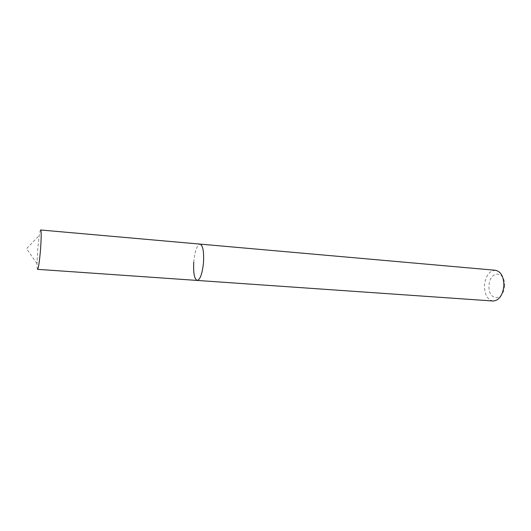 <?xml version="1.0" encoding="UTF-8"?>
<svg xmlns="http://www.w3.org/2000/svg" width="531" height="531" viewBox="0 0 531 531"><rect width="100%" height="100%" fill="white"/><g stroke="black" fill="none" stroke-linecap="round" stroke-linejoin="round"><path stroke-width="0.4" stroke-dasharray="2.65 1.99" d="M504.45 286.209C505.751 270.352 489.609 270.166 489.078 285.459C487.564 300.712 503.64 302.099 504.45 286.209M495.45 270.266C489.356 270.77 485.699 275.735 484.478 285.16C484.398 294.366 487.246 299.65 493.02 301.011M193.749 262.228C194.864 251.11 196.974 245.07 200.081 244.107C196.974 245.07 194.864 251.11 193.749 262.228C193.211 273.04 194.366 279.107 197.207 280.441M40.648 229.989C40.256 230.056 39.779 231.894 39.214 235.505L37.648 249.922L36.991 263.661C36.978 267.319 37.163 269.21 37.535 269.336M36.991 263.661L26.55 248.674L39.214 235.505"/><path stroke-width="0.8" d="M197.207 280.441L493.02 301.011C498.987 300.513 502.605 295.541 503.879 286.096C503.906 276.877 501.098 271.593 495.45 270.266L40.648 229.989C41.398 231.118 41.365 237.583 40.535 249.391C39.493 261.591 38.491 268.241 37.535 269.336L197.207 280.441C200.26 279.578 202.357 273.531 203.519 262.301C204.023 251.402 202.875 245.335 200.081 244.107C202.875 245.335 204.023 251.402 203.519 262.301C202.357 273.531 200.26 279.578 197.207 280.441C194.366 279.107 193.211 273.04 193.749 262.228"/></g></svg>
